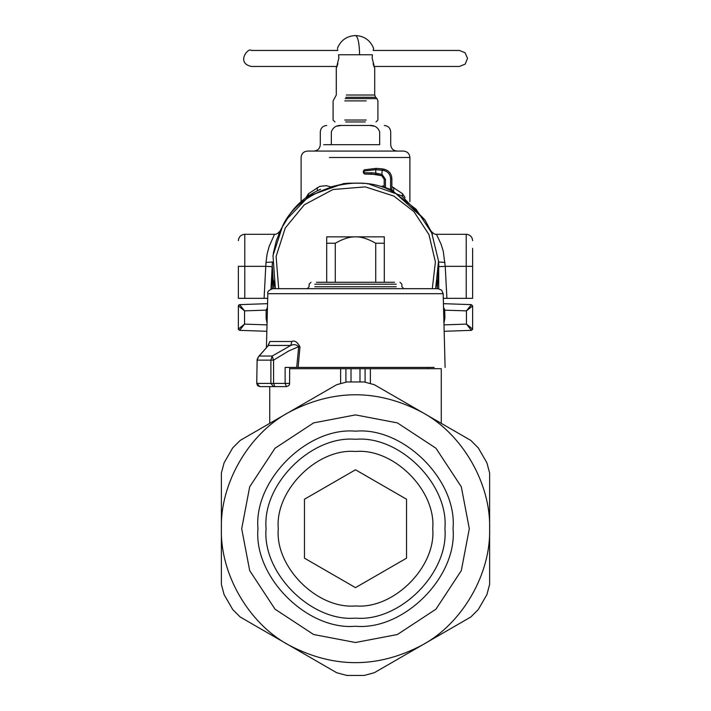 <?xml version="1.0" encoding="UTF-8"?>
<svg xmlns="http://www.w3.org/2000/svg" width="711" height="711" viewBox="0 0 711 711"><rect width="100%" height="100%" fill="white"/><g stroke="black" fill="none" stroke-linecap="round" stroke-linejoin="round"><path stroke-width="1.07" d="M374.182 66.461L459.51 66.461L465.216 64.07L467.509 58.4L465.11 52.756L459.51 50.463L373.231 50.463L373.604 48.348C370.271 40.269 364.236 35.994 355.5 35.55C357.98 36.688 359.339 43.087 359.588 54.756L338.569 54.756C337.032 46.393 337.032 46.393 338.569 54.756L338.871 57.955C336.321 68.016 335.992 69.927 337.912 63.688M359.588 54.756L372.431 54.756C373.968 46.393 373.968 46.393 372.431 54.756L372.129 57.955C374.679 68.016 375.008 69.927 373.088 63.688M336.818 66.461L251.49 66.461C235.608 63.208 248.308 46.935 251.49 50.463L337.769 50.463L337.583 49.379M344.764 120.035L366.236 120.035L344.764 120.035M345.679 121.954L365.321 121.954L345.679 121.954M393.307 192.166L395.396 193.268C361.046 170.267 298.949 188.486 282.48 226.4L272.988 255.569L275.37 288.693L273.433 280.018M272.304 267.363L272.295 266.456M273.726 288.693L272.295 266.287L272.295 288.728M355.527 183.083L342.471 184.105L329.762 187.162M288.133 217.45L281.316 228.604L276.33 240.691L273.3 253.409M405.074 197.694L402.533 193.721L391.859 186.593M384.171 185.758L381.914 186.255M393.761 187.544L393.583 190.735M402.533 193.721L402.506 195.881M330.722 186.86L326.322 185.695L319.754 186.362L308.467 193.721L305.926 197.694M308.467 193.721L308.494 195.881M317.239 187.544L317.417 190.735M267.389 310.138L266.118 310.12L267.46 307.428M430.742 230.755L430.733 230.737C433.035 233.43 434.945 234.612 436.456 234.283L441.122 244.308L443.246 251.179L445.228 266.332L466.229 266.332L466.229 298.336L472.628 298.327L472.628 266.323L466.229 266.332L466.229 234.283L466.229 266.243M437.274 288.693L438.705 266.349M395.387 193.268L416.113 209.283L431.71 232.897L438.536 260.99L435.63 288.693L437.585 279.885M238.425 305.552L239.607 304.646L238.372 305.926L244.548 310.867L244.548 324.109L267.007 324.891M267.558 303.668L239.607 304.646L244.548 310.867L238.372 305.926L238.372 329.051L244.3 324.305M238.372 305.846L239.607 304.646L238.372 305.926M239.723 304.85L240.647 306.068M241.402 307.019L244.468 310.769M266.278 310.12L244.548 310.867M443.442 303.668L471.393 304.646L472.628 305.926L471.393 304.646L472.628 305.926L466.452 310.867L466.452 324.109L443.993 324.891M471.277 304.85L470.353 306.068M469.598 307.019L466.532 310.769M444.722 310.12L444.882 318.226L443.948 323.043M471.393 304.655L466.452 310.867L472.628 305.926L472.628 329.051L471.935 328.438M443.611 310.138L466.452 310.867M443.54 307.428L444.882 310.12M438.705 288.728L438.705 266.287M238.425 329.433L239.607 330.331L238.372 329.06L239.065 328.438M466.7 324.305L472.628 329.051L471.393 330.339L472.575 329.433M238.372 329.06L239.607 330.339L244.548 324.109M239.607 330.339L266.838 331.29M239.865 329.931L240.647 328.917M241.402 327.967L244.468 324.216M471.135 329.931L470.353 328.917M469.598 327.967L466.532 324.216M472.628 329.051L471.393 330.331L466.452 324.109M471.393 330.339L444.162 331.29M331.335 144.68L379.665 144.68C394.258 144.68 394.258 144.68 379.665 144.68L379.665 131.882C377.941 127.118 374.288 124.985 368.698 125.474C389.184 125.474 389.184 125.474 368.698 125.474L342.302 125.474C321.816 125.474 321.816 125.474 342.302 125.474C336.712 124.985 333.059 127.118 331.335 131.882C316.742 131.882 316.742 131.882 331.335 131.882L331.335 144.68L323.656 144.68M340.827 125.518L336.907 126.14M370.173 125.518L374.093 126.14M301.1 201.595L301.1 157.478C301.491 153.603 303.624 151.47 307.499 151.079L403.501 151.079C407.376 151.47 409.509 153.603 409.9 157.478L329.415 157.478M278.694 288.693L276.108 256.404L285.289 227.929L304.335 204.777L332.979 189.517L365.321 186.886L393.858 196.076L413.944 211.647L428.973 234.621L435.39 261.915L432.306 288.693M326.696 282.285L326.696 236.843L384.304 236.843L384.304 243.242L375.737 243.242C367.951 238.807 361.206 236.674 355.5 236.843C349.794 236.674 343.049 238.807 335.263 243.242L335.263 282.285M375.737 282.285L375.737 243.242M384.304 282.285L384.304 243.242M326.696 243.242L335.263 243.242M266.412 347.537L267.825 293.679C267.167 291.706 268.874 290.044 272.944 288.693L438.056 288.693L441.629 290.141L443.175 293.679L268.545 293.679M434.137 367.418L298.105 367.418L299.989 346.808C297.251 341.92 294.541 340.142 291.865 341.493L290.799 345.439L272.153 356.033L270.891 360.148L273.557 360.148L288.693 350.967L298.709 346.639C296.38 344.48 293.75 344.08 290.799 345.439L268.42 345.439L259.195 356.033L272.153 356.033L273.557 360.148L273.557 383.416L270.891 383.416L270.891 360.148L257.16 360.148L258.671 356.46L267.078 346.977M266.474 386.615L286.48 386.615L273.584 386.615L270.891 383.416L256.733 383.416L257.133 359.535M257.4 358.939L258.28 357.126M394.534 282.285L316.466 282.285L394.534 282.285M291.865 341.493L269.86 341.493L267.878 345.857M269.86 341.493L268.18 345.573M299.989 346.808L298.709 346.639L296.7 367.418L285.129 367.418L285.129 383.416L273.557 383.416L274.917 386.615M298.105 367.418L296.7 367.418M273.584 386.615L259.933 386.615L256.795 383.416M370.378 382.953L370.378 368.698L441.211 368.698L376.35 368.698M370.378 368.698L340.622 368.698L340.622 382.953M351.021 368.698L351.021 381.967M359.979 368.698L359.979 381.967M289.679 368.698L340.622 368.698M238.372 266.252L238.372 298.327L267.7 298.336M238.372 240.682C238.763 236.807 240.896 234.674 244.771 234.283L274.544 234.283L269.14 246.397L267.123 253.987L266.012 262.421L265.772 266.332L272.162 266.678L270.989 289.075L272.34 263.443M343.04 184.113L343.04 183.651L348.248 183.198L362.752 183.198L362.752 183.66M367.96 184.113L367.96 183.651L362.752 183.198M278.588 234.523L279.121 233.261M279.61 232.15L280.161 230.968M432.412 234.523L431.879 233.261M431.39 232.15L430.839 230.968M320.59 189.286C305.783 195.792 294.274 206.012 286.053 219.948L279.823 231.502M286.053 219.948L309.427 195.729L341.529 184.265M444.988 262.421L438.589 261.986L438.838 266.678L445.228 266.332L446.908 298.336L443.3 298.336M431.177 231.502L424.947 219.948L391.859 189.926M424.947 219.948L401.573 195.729L369.471 184.265M391.859 190.059L390.579 189.49L390.579 178.648L391.859 178.639C391.485 173.68 388.899 170.542 384.1 169.218C388.899 170.516 391.485 173.662 391.859 178.621L391.859 190.059M385.451 187.508L385.451 179.27L384.171 179.27L381.7 175.679L384.171 179.27L384.171 187.073L390.579 189.49M446.908 298.336L466.229 298.336M438.66 263.443L438.838 266.678M472.628 284.249L472.628 248.326L472.628 284.249M390.579 178.648C390.25 174.346 388.01 171.627 383.86 170.48L375.755 169.671L364.014 171.013L364.334 169.778L376.421 168.374L364.334 169.778L363.374 171.013L363.374 172.782L364.654 174.062L364.014 172.773L371.053 172.791L371.693 174.062L364.654 174.062L376.208 174.391L375.755 173.12L371.053 172.791M383.86 170.48L384.1 169.218L382.349 168.889L384.1 169.2L376.421 168.391L382.349 168.889L381.7 175.679L371.693 174.062M385.451 179.27L382.154 174.488L375.755 173.12L375.755 169.671L376.421 168.391L364.334 169.778L364.014 172.782M232.737 609.558L224.098 594.6L221.379 584.442L221.379 472.975L224.098 462.817L232.737 447.859L240.176 440.42L336.703 384.687L346.87 381.967L364.13 381.967L374.297 384.687L470.824 440.42L478.263 447.859L486.902 462.817L489.621 472.975L489.621 584.442L486.902 594.6L478.263 609.558L470.824 616.997L374.297 672.73L364.13 675.45L346.87 675.45L336.703 672.73L240.176 616.997L232.737 609.558L224.098 594.6M441.264 368.698L441.264 423.356L470.824 440.42M406.541 499.238L406.541 558.171L406.541 499.238L355.5 469.775L304.459 499.238L304.459 558.171L304.459 499.238M266.083 528.708C262.083 572.95 311.258 622.116 355.5 618.126C399.742 622.116 448.917 572.95 444.917 528.708C448.917 572.95 399.742 622.116 355.5 618.126C311.258 622.116 262.083 572.95 266.083 528.708C262.083 484.467 311.258 435.292 355.5 439.291C399.742 435.292 448.917 484.467 444.917 528.708M453.04 528.708C457.404 480.449 403.759 426.804 355.5 431.168C307.241 426.804 253.596 480.449 257.96 528.708C253.596 576.968 307.241 630.613 355.5 626.249C403.759 630.613 457.404 576.968 453.04 528.708M355.5 451.485C393.707 448.037 436.172 490.501 432.723 528.708C436.172 566.916 393.707 609.38 355.5 605.932C317.293 609.38 274.828 566.916 278.277 528.708C274.828 490.501 317.293 448.037 355.5 451.485M304.459 558.171L355.5 587.642L406.541 558.171M469.304 528.708L461.315 570.595L435.967 609.176L397.387 634.514L355.5 642.504L313.613 634.514L275.033 609.176L249.685 570.595L241.696 528.708L249.685 486.822L275.033 448.241L313.613 422.894L355.5 414.904L397.387 422.894L435.967 448.241L461.315 486.822L469.304 528.708M364.13 675.45L346.87 675.45M486.902 594.6L478.263 609.558M422.565 644.859C462.319 623.431 490.945 573.857 489.621 528.708C490.945 483.56 462.319 433.986 422.565 412.558C377.852 388.837 333.148 388.837 288.435 412.558C248.681 433.986 220.055 483.56 221.379 528.708C220.055 573.857 248.681 623.431 288.435 644.859C333.148 668.58 377.852 668.58 422.565 644.859L374.297 672.73M478.263 447.859L486.902 462.817M221.379 528.708L221.379 472.975M489.621 528.708L489.621 584.442M224.098 462.817L232.737 447.859M288.435 644.859L240.176 616.997M374.706 67.554L374.706 95.025L346.293 95.025M374.706 95.025L375.639 97.291L345.848 97.291M345.208 98.616L376.963 98.616L375.639 97.291M344.764 100.882L366.236 100.882L344.764 100.882M267.185 318.226L266.118 318.226L266.118 310.12M267.052 323.043L266.118 318.226M267.389 310.351L266.118 310.351M443.815 318.226L444.882 318.226M443.611 310.351L444.882 310.351M379.665 131.882C394.258 131.882 394.258 131.882 379.665 131.882M396.223 286.773L314.777 286.773L396.223 286.773M396.223 284.213L314.777 284.213L396.223 284.213M288.906 383.416L285.129 383.416L286.48 386.615L288.746 385.682L289.581 384.189L289.679 367.418M345.91 368.698L345.91 381.985M365.09 381.985L365.09 368.698M264.092 298.336L265.772 266.332L244.771 266.332L244.771 298.336M244.771 266.243L244.771 234.283L244.771 266.332L238.372 266.323M266.012 262.421L272.411 261.986L272.162 266.678M283.44 224.48L283.44 224.943M427.56 224.48L427.56 224.943M381.7 175.679L381.878 174.399M337.396 48.348C340.729 40.269 346.764 36.003 355.5 35.55M335.014 121.954L333.095 120.035L333.095 100.882L336.294 95.025L336.294 67.554M375.986 121.954L377.905 120.035L377.905 100.882L376.963 98.616M409.9 201.595L409.9 157.478M239.607 304.646L239.029 304.806M313.898 151.079C317.773 150.688 319.906 148.555 320.297 144.68L320.297 131.882C320.688 128.007 322.821 125.874 326.696 125.474M397.102 151.079C393.227 150.688 391.094 148.555 390.703 144.68L390.703 131.882C390.312 128.007 388.179 125.874 384.304 125.474M259.933 386.615L257.666 385.682L256.733 383.416L257.142 359.526M399.982 282.285L401.902 284.213L401.902 286.773L403.821 288.693M311.018 282.285L309.098 284.213L309.098 286.773L307.179 288.693M445.104 367.418L443.175 293.679M428.146 367.418L428.146 368.698M269.736 386.615L269.736 423.356M274.544 234.283C276.055 234.612 277.965 233.43 280.267 230.737L280.267 230.737M472.628 240.682C472.237 236.807 470.104 234.674 466.229 234.283L436.456 234.283M381.514 175.617L376.208 174.391M384.1 169.2C388.917 170.507 391.503 173.644 391.859 178.621"/></g></svg>
